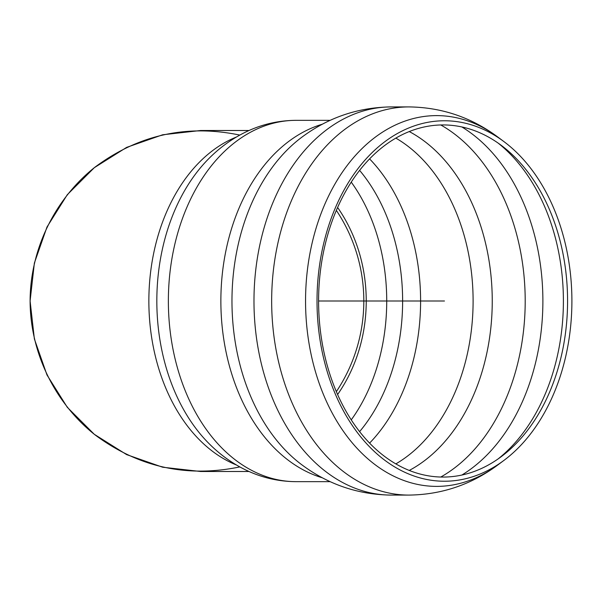 <?xml version="1.0" encoding="UTF-8"?>
<svg xmlns="http://www.w3.org/2000/svg" width="602" height="602" viewBox="0 0 602 602"><rect width="100%" height="100%" fill="white"/><g stroke="black" fill="none" stroke-linecap="round" stroke-linejoin="round"><path stroke-width="0.9" d="M239.822 135.081C186.658 124.072 138.317 134.81 94.807 167.288C54.579 199.3 30.243 249.589 30.1 301C30.243 352.411 54.579 402.7 94.807 434.712C138.317 467.19 186.658 477.928 239.822 466.919M336.352 210.384A163.225 163.225 0 0 1 336.352 391.616M337.609 207.479C375.776 262.239 375.776 339.761 337.609 394.521C375.776 339.761 375.776 262.239 337.609 207.479M317.021 301A180.224 127.436 -90 0 1 503.889 141.568A180.224 127.436 -90 0 1 571.9 301A180.224 127.436 -90 0 1 503.889 460.432A180.224 127.436 -90 0 1 317.021 301M318.593 301A176.055 124.486 -90 0 1 501.135 145.255A176.055 124.486 -90 0 1 567.573 301A176.055 124.486 -90 0 1 501.135 456.745A176.055 124.486 -90 0 1 318.593 301L444.464 301M249.025 471.494L200.594 471.494L162.653 467.22L126.616 454.608L94.296 434.298L67.296 407.298L46.986 374.971L34.374 338.941L30.1 301L34.374 263.059L46.986 227.029L67.296 194.702L94.296 167.702L126.616 147.392L162.653 134.78L200.594 130.506L249.025 130.506M236.428 464.985A170.494 120.558 -90 0 1 148.86 301A170.494 120.558 -90 0 1 236.428 137.015M208.616 443.185A174.64 123.493 -90 0 1 208.616 158.815C218.428 148.882 229.302 140.718 241.229 134.321C258.521 125.103 276.815 120.445 296.109 120.34A180.66 127.744 -90 0 0 168.364 301A180.66 127.744 -90 0 0 296.109 481.66C276.815 481.555 258.521 476.897 241.229 467.679C229.302 461.282 218.428 453.118 208.616 443.185M322.386 477.807A180.66 127.744 -90 0 1 220.866 301A180.66 127.744 -90 0 1 322.386 124.193M301.497 464.541A185.16 130.927 -90 0 1 231.966 301A185.16 130.927 -90 0 1 301.497 137.459C328.158 117.518 358.062 107.337 391.217 106.915A194.085 137.233 -90 0 0 253.976 301A194.085 137.233 -90 0 0 391.217 495.085C358.062 494.663 328.158 484.482 301.497 464.541M391.217 495.085L408.901 495.085A194.085 137.233 -90 0 1 271.66 301A194.085 137.233 -90 0 1 408.901 106.915L391.217 106.915M408.901 495.085C441.695 494.678 471.313 484.648 497.764 465A185.386 131.085 -90 0 1 436.638 486.386A185.386 131.085 -90 0 1 305.553 301A185.386 131.085 -90 0 1 497.764 137C471.313 117.352 441.695 107.322 408.901 106.915M498.072 143.05A181.217 128.136 -90 0 1 563.397 301A181.217 128.136 -90 0 1 498.072 458.95M461.877 126.962A189.48 133.983 -90 0 1 542.884 301A189.48 133.983 -90 0 1 461.877 475.038M440.799 124.975A189.48 133.983 -90 0 1 525.2 301A189.48 133.983 -90 0 1 440.799 477.025M409.27 131.567A180.991 127.978 -90 0 1 492.248 301A180.991 127.978 -90 0 1 409.27 470.433M395.845 138.114A176.055 124.486 -90 0 1 473.104 301A176.055 124.486 -90 0 1 395.845 463.886M369.598 158.89A176.055 124.486 -90 0 1 369.598 443.11M359.612 170.381A170.659 120.678 -90 0 1 359.612 431.619M351.252 182.143A165.889 117.3 -90 0 1 351.252 419.857M330.189 120.34L296.109 120.34M330.189 481.66L296.109 481.66M503.889 141.568L497.764 137M503.889 460.432L497.764 465"/></g></svg>
